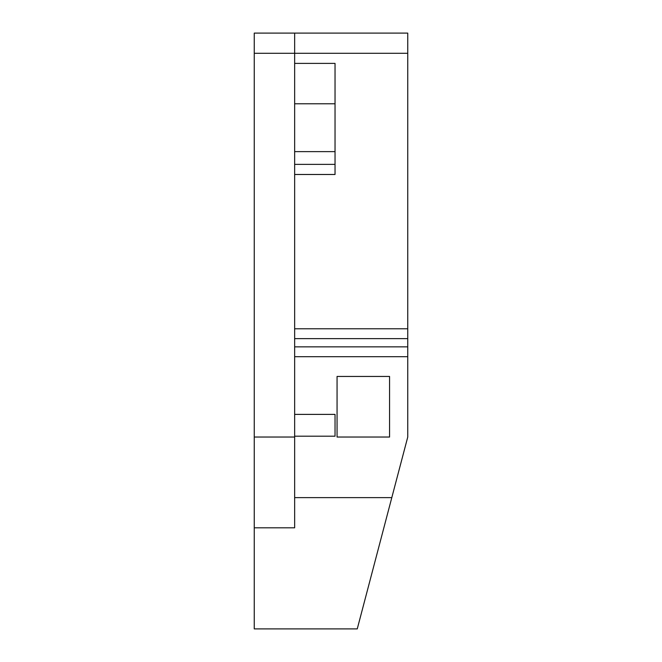 <?xml version="1.0" encoding="UTF-8"?>
<svg xmlns="http://www.w3.org/2000/svg" width="662" height="662" viewBox="0 0 662 662"><rect width="100%" height="100%" fill="white"/><g stroke="black" fill="none" stroke-linecap="round" stroke-linejoin="round"><path stroke-width="0.99" d="M294.648 164.375L335.038 164.375L294.648 164.375M294.648 103.785L335.038 103.785L335.038 174.478L294.648 174.478M294.648 33.1L294.648 53.299L254.249 53.299L254.249 33.1L407.751 33.1L407.751 53.299L294.648 53.299L294.648 527.813L254.249 527.813L254.249 628.9L357.257 628.9L391.805 497.625L294.648 497.625M294.648 437.036L254.249 437.036L254.249 527.813L294.648 527.813M254.249 437.036L254.249 53.299M294.648 414.387L335.038 414.387L335.038 436.2L294.648 436.2M335.038 103.785L335.038 63.395L294.648 63.395M391.805 497.625L407.751 437.036L407.751 338.621L294.648 338.621M389.57 437.036L337.057 437.036L337.057 376.446L389.57 376.446L389.57 437.036M407.751 338.621L407.751 53.299M335.038 151.623L294.648 151.623M407.751 356.702L294.648 356.702M407.751 328.774L294.648 328.774M407.751 346.855L294.648 346.855"/></g></svg>

